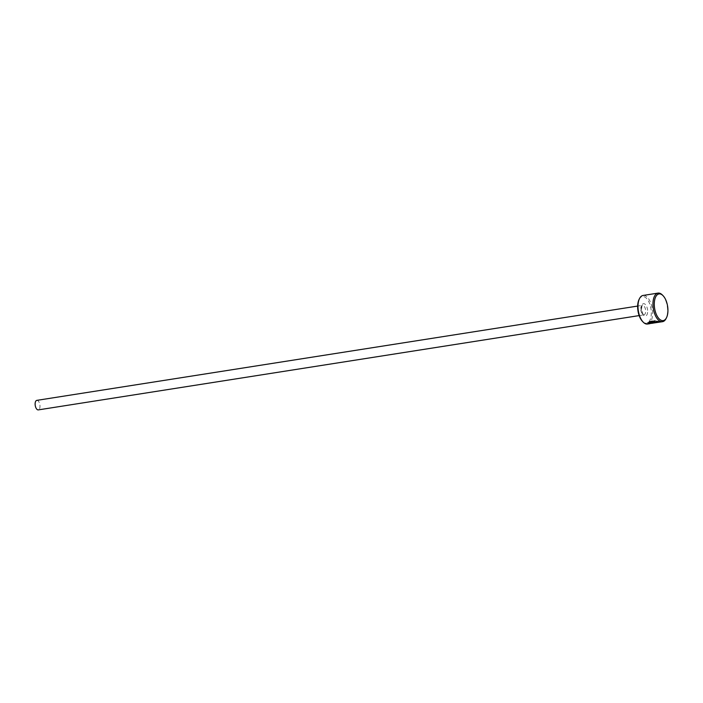 <?xml version="1.0" encoding="UTF-8"?>
<svg xmlns="http://www.w3.org/2000/svg" width="703" height="703" viewBox="0 0 703 703"><rect width="100%" height="100%" fill="white"/><g stroke="black" fill="none" stroke-linecap="round" stroke-linejoin="round"><path stroke-width="0.53" stroke-dasharray="3.52 2.64" d="M649.106 323.257L656.628 321.42L660.31 321.543L652.208 322.747A14.464 7.056 81.1 0 0 652.832 322.721L659.15 321.719L651.101 322.993L648.992 322.58M659.871 321.543L659.915 322.018M660.345 322.018L656.681 321.895L649.959 323.652M657.894 321.666L659.238 321.456L656.286 320.867L655.969 321.28L657.2 321.473L651.918 321.895L651.962 322.369M651.699 322.15L651.918 321.895A14.464 7.056 -98.9 0 1 651.259 321.464L651.294 321.939M651.259 321.464L650.6 322.317L657.226 321.772M639.106 299.39A13.498 6.582 -98.9 0 1 646.189 298.063A13.498 6.582 -98.9 0 1 651.224 310.858A13.498 6.582 -98.9 0 1 642.577 321.499M647.551 324.03A14.464 7.056 81.1 0 0 652.533 310.796A14.464 7.056 81.1 0 0 643.069 295.453M662.314 294.935A14.464 7.056 -98.9 0 1 667.499 308.45A14.464 7.056 -98.9 0 1 666.031 318.635M36.811 400.367A4.824 2.355 -98.9 0 1 39.966 405.482A4.824 2.355 -98.9 0 1 38.305 409.893M651.145 323.468L659.186 322.194M655.969 321.28L656.013 321.754M656.286 320.867L656.321 321.341M659.238 321.456L659.273 321.93M654.73 321.113L655.029 320.638L655.073 321.113M655.029 320.638L647.718 322.572L647.753 323.046M652.208 322.747L652.252 323.222M640.82 309.715A4.824 2.355 81.1 0 0 643.974 314.83A4.824 2.355 81.1 0 0 645.635 310.418A4.824 2.355 81.1 0 0 642.48 305.304A4.824 2.355 81.1 0 0 640.82 309.715M647.612 310.331A6.265 3.058 81.1 0 0 643.966 303.678A6.265 3.058 81.1 0 0 641.347 309.417A6.265 3.058 81.1 0 0 644.985 316.069A6.265 3.058 81.1 0 0 647.612 310.331M652.577 322.202L652.612 322.677M660.407 321.491L660.451 321.965M639.15 315.594L643.974 314.83C644.176 313.942 643.456 317.396 641.54 309.496C642.182 302.562 642.656 306.359 642.48 305.304L637.656 306.069M649.923 323.178L651.101 322.993M659.124 321.728L660.31 321.543"/><path stroke-width="1.05" d="M649.695 323.055C648.228 321.851 649.906 321.201 654.73 321.113L654.765 321.587C649.941 321.675 648.263 322.326 649.73 323.538L652.876 323.195A14.464 7.056 -98.9 0 1 652.252 323.222L662.516 321.684A14.464 7.056 -98.9 0 1 653.043 306.341A14.464 7.056 -98.9 0 1 658.034 293.107A14.464 7.056 -98.9 0 1 662.314 294.935L663.008 295.638A13.498 6.582 81.1 0 0 654.361 306.28A13.498 6.582 81.1 0 0 659.396 319.083A13.498 6.582 81.1 0 0 666.479 317.747A13.498 6.582 81.1 0 0 667.85 308.248A13.498 6.582 81.1 0 0 663.008 295.638M648.992 322.58L649.73 323.538M658.034 293.107L643.069 295.453A14.464 7.056 81.1 0 0 639.554 298.511A14.464 7.056 81.1 0 0 638.078 308.687A14.464 7.056 81.1 0 0 643.271 322.202A14.464 7.056 81.1 0 0 647.551 324.03L649.959 323.652L647.753 323.046L654.765 321.587M647.779 322.791L649.106 323.257M650.644 322.791L651.294 321.939A14.464 7.056 81.1 0 0 651.962 322.369L657.235 321.956L656.013 321.754L656.321 321.341L659.273 321.93L653.263 322.879L650.372 322.501M643.271 322.202L642.577 321.499A13.498 6.582 -98.9 0 1 637.735 308.889A13.498 6.582 -98.9 0 1 639.106 299.39L639.554 298.511M666.479 317.747L666.031 318.635A14.464 7.056 -98.9 0 1 662.516 321.684M639.15 315.594L38.305 409.893A4.824 2.355 -98.9 0 1 35.15 404.779A4.824 2.355 -98.9 0 1 36.811 400.367L637.656 306.069M657.2 321.517L657.235 321.956M657.226 321.772L657.894 321.666M654.73 321.113L655.029 320.638"/></g></svg>

